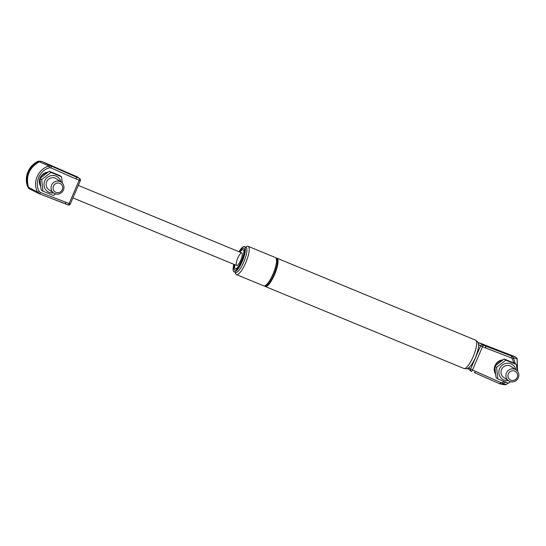 <?xml version="1.0" encoding="UTF-8"?>
<svg xmlns="http://www.w3.org/2000/svg" width="546" height="546" viewBox="0 0 546 546"><rect width="100%" height="100%" fill="white"/><g stroke="black" fill="none" stroke-linecap="round" stroke-linejoin="round"><path stroke-width="0.82" d="M276.071 258.176A15.308 4.054 112.4 0 1 276.952 258.197A15.308 4.054 112.4 0 1 274.515 274.706A15.308 4.054 112.4 0 1 265.267 286.5A15.308 4.054 112.4 0 1 264.633 285.892M236.459 274.611L263.752 285.872A15.308 4.054 -67.6 0 0 273 274.078A15.308 4.054 -67.6 0 0 275.437 257.569L248.143 246.307A15.308 4.054 112.4 0 1 245.707 262.817A15.308 4.054 112.4 0 1 236.459 274.611A15.308 4.054 112.4 0 1 235.394 272.331M245.775 247.167A15.308 4.054 112.4 0 1 248.143 246.307M240.001 252.15A10.203 2.703 112.4 0 1 243.161 249.775A10.203 2.703 112.4 0 1 241.769 260.237A10.203 2.703 112.4 0 1 235.374 268.639A10.203 2.703 112.4 0 1 234.807 264.728M238.977 251.726A13.609 3.604 112.4 0 1 244.458 246.628A13.609 3.604 112.4 0 1 242.294 261.302A13.609 3.604 112.4 0 1 234.077 271.785A13.609 3.604 112.4 0 1 233.79 264.305M234.282 264.51A11.91 3.153 -67.6 0 0 234.725 270.215A11.91 3.153 -67.6 0 0 241.919 261.036A11.91 3.153 -67.6 0 0 243.809 248.198A11.91 3.153 -67.6 0 0 239.469 251.931M240.786 260.251A6.805 1.802 -67.6 0 0 241.864 252.914A6.805 1.802 -67.6 0 0 237.606 258.517A6.805 1.802 -67.6 0 0 236.671 265.493A6.805 1.802 -67.6 0 0 240.786 260.251M61.48 176.761L59.78 175.58L49.276 171.246L39.988 178.44L40.561 185.51L41.209 189.967L42.916 191.141L41.694 179.614L50.976 172.427L61.48 176.761L62.34 183.101M60.975 181.955A8.838 8.511 124.7 0 0 44.697 180.958A8.838 8.511 124.7 0 0 53.426 192.868M55.644 193.96L53.419 195.482L42.916 191.141M49.276 171.246L50.976 172.427M39.988 178.44L41.694 179.614M60.121 181.531A6.634 6.388 124.7 0 0 53.726 193.072A6.634 6.388 124.7 0 0 62.749 191.25A6.634 6.388 124.7 0 0 60.121 181.531M59.828 183.354A4.934 4.75 -55.3 0 1 60.708 191.714A4.934 4.75 -55.3 0 1 53.092 188.568A4.934 4.75 -55.3 0 1 59.828 183.354M53.726 193.072L48.806 189.667A6.634 6.388 -55.3 0 1 55.201 178.132A6.634 6.388 -55.3 0 1 56.354 178.76L61.275 182.159M27.805 186.848L27.3 185.838A20.243 20.243 0 0 1 27.341 173.416L28.242 172.399C26.338 177.211 26.188 182.03 27.805 186.848L28.952 188.445M28.296 187.688L28.447 187.23C25.614 176.071 29.266 167.588 39.408 161.78L39.667 161.282L38.746 161.445C34.091 163.657 30.672 167.117 28.488 171.826L28.242 172.399M28.488 171.826L28.842 169.949A20.243 20.243 0 0 1 37.094 161.814L38.746 161.445M40.424 178.051A8.763 8.436 -55.3 0 1 40.445 177.996A8.763 8.436 -55.3 0 1 47.168 172.679M40.534 185.196A8.763 8.436 -55.3 0 1 40.022 179.197M47.898 172.174A9.268 8.927 124.7 0 0 40.104 177.887A9.268 8.927 124.7 0 0 40.677 186.391M70.263 203.958L69.124 203.597A1.699 0.45 112.4 0 1 68.093 204.907A1.699 0.45 112.4 0 1 68.073 204.893L65.035 203.644L66.093 202.348L40.363 192.472L39.332 191.598C34.091 182.992 39.64 170.12 49.59 167.779L50.949 167.888L76.133 179.033L76.426 177.211L73.649 175.314L76.686 176.57L79.457 178.46A1.699 0.45 112.4 0 1 79.163 180.282L80.303 180.644A1.699 1.638 124.2 0 0 79.457 178.46L51.276 166.08A1.699 0.45 113.9 0 1 50.949 167.888M79.73 178.61L76.686 176.57M27.3 185.831L28.842 188.35L29.914 189.114L39.339 193.782A1.699 0.45 -69 0 0 39.373 193.803A1.699 0.45 -69 0 0 40.363 192.472M39.408 161.78L48.976 166.066L51.276 166.08L42.178 161.561L39.667 161.275M73.649 175.314L42.178 161.561M39.332 191.598A1.699 0.416 -29.2 0 1 37.701 192.24C32.118 182.774 38.145 168.796 48.976 166.066L49.59 167.779M28.447 187.23L37.701 192.24L39.339 193.782L65.035 203.644M516.366 364.503L514.66 363.329L504.156 358.988L494.874 366.182L495.447 373.259L496.089 377.709L497.795 378.89L496.573 367.362L505.855 360.169L516.366 364.503L517.219 370.843M510.524 381.709L508.299 383.224L497.795 378.89M515.854 369.703A8.838 8.511 124.7 0 0 505.883 363.431A8.838 8.511 124.7 0 0 498.928 373.491A8.838 8.511 124.7 0 0 508.306 380.617M494.874 366.182L496.573 367.362M504.156 358.988L505.855 360.169M509.759 381.449A6.634 6.388 124.7 0 0 516.154 369.908A6.634 6.388 124.7 0 0 507.125 371.73A6.634 6.388 124.7 0 0 509.759 381.449M510.81 380.146A4.934 4.75 -55.3 0 1 509.923 371.792A4.934 4.75 -55.3 0 1 517.54 374.931A4.934 4.75 -55.3 0 1 510.81 380.146M508.606 380.821L503.685 377.416A6.634 6.388 -55.3 0 1 502.204 368.325A6.634 6.388 -55.3 0 1 511.233 366.502L516.154 369.908M495.413 372.945A8.763 8.436 -55.3 0 1 494.908 366.946M495.304 365.793A8.763 8.436 -55.3 0 1 502.054 360.428M502.777 359.923A9.268 8.927 124.7 0 0 495.556 374.133M517.014 358.292L515.076 356.743L483.046 344.287L485.817 346.178L482.787 344.929A1.699 1.638 124.2 0 0 480.596 345.864L482.493 346.751A1.699 0.45 -67.6 0 0 482.787 344.929L480.009 343.038L478.255 343.366M475.484 371.314L474.433 372.611L499.57 383.736A1.699 0.45 -66.1 0 0 499.597 383.749A1.699 0.45 -66.1 0 0 500.668 382.459L470.556 369.178A1.699 1.638 125.1 0 0 471.396 371.362A1.699 0.45 -67.6 0 0 471.423 371.376A1.699 0.45 -67.6 0 0 472.447 370.065L482.493 346.751L511.254 357.876L512.284 358.749L513.895 363.001M467.697 368.291L471.102 371.198M483.046 344.287L480.009 343.038M515.404 363.841L513.397 357.753L511.506 356.033L485.817 346.178L485.524 348M474.454 372.625L499.597 383.749L502.129 383.927L502.027 382.569L500.668 382.459M503.856 384.677L505.644 384.712M499.624 383.763L504.006 384.705M510.571 381.722L506.217 384.418L502.129 383.927L506.033 382.33M517.178 358.913L517.014 358.299L517.171 358.975L513.397 357.753A1.699 0.416 150.8 0 1 512.284 358.749M515.076 356.743L511.506 356.033A1.699 0.45 111 0 1 511.254 357.876M517.171 358.975L517.533 371.212M506.217 384.418L505.644 384.705L506.217 384.418M276.256 258.586A14.797 3.918 112.4 0 1 274.406 274.624A14.797 3.918 112.4 0 1 265.056 285.735M276.344 258.865A14.462 3.829 112.4 0 1 274.024 274.447A14.462 3.829 112.4 0 1 265.308 285.599M276.372 262.824A14.462 3.829 112.4 0 1 273.116 274.072A14.462 3.829 112.4 0 1 268.127 282.808M246.123 247.324L245.98 247.249A13.609 3.604 112.4 0 1 243.816 261.93A13.609 3.604 112.4 0 1 235.592 272.413L235.749 272.461M473.15 356.688A15.308 4.054 112.4 0 1 463.902 368.482C466.127 368.837 467.342 368.789 467.553 368.359C469.765 367.67 472.42 364.052 475.518 357.507C478.521 349.31 479.374 344.424 478.084 342.84C478.241 342.39 477.409 341.496 475.58 340.178A15.308 4.054 112.4 0 1 473.15 356.688M76.133 179.033L79.163 180.282L69.124 203.597L66.093 202.348M504.456 381.688L502.027 382.569M478.46 344.41L480.596 345.864L470.556 369.178L468.564 367.779M234.077 271.785L235.592 272.413M244.458 246.628L245.98 247.249M265.267 286.5L463.902 368.482M276.952 258.197L475.58 340.178M241.864 252.914L78.317 185.415M236.671 265.493L72.932 197.911M40.438 184.336L40.384 183.797M44.165 174.925L44.717 174.502M27.389 173.287L28.72 170.202M39.039 193.653L68.093 204.907A1.699 1.699 0 0 0 70.304 204.006L80.344 180.692A1.699 1.699 0 0 0 79.743 178.617M37.087 161.814C37.531 161.179 39.046 161.05 41.619 161.439M495.318 372.079L495.263 371.539M499.044 362.667L499.59 362.251M468.045 368.994L467.56 368.352M478.098 342.888L479.873 342.984M517.042 358.36L517.574 371.273M510.626 381.729L505.801 384.65"/></g></svg>
